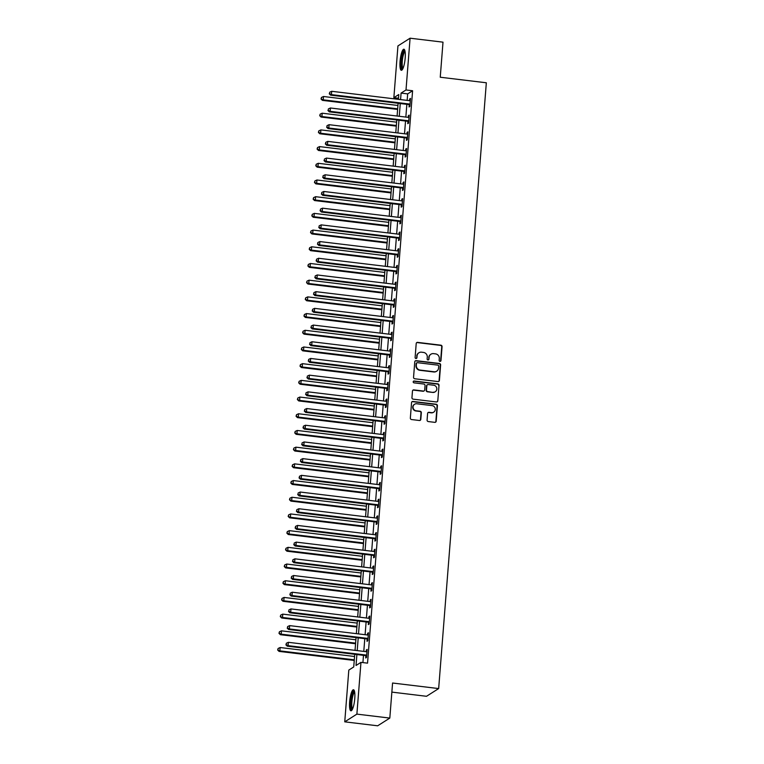 <?xml version="1.0" encoding="UTF-8"?>
<svg xmlns="http://www.w3.org/2000/svg" width="764" height="764" viewBox="0 0 764 764"><rect width="100%" height="100%" fill="white"/><g stroke="black" fill="none" stroke-linecap="round" stroke-linejoin="round"><path stroke-width="1.15" d="M439.988 361.391A0.936 0.898 57.6 0 0 440.962 360.579L442.06 346.646A1.337 1.28 57.6 0 0 440.876 345.185L417.602 342.377A1.337 1.28 57.6 0 0 416.208 343.533L415.11 357.466A0.936 0.898 57.6 0 0 416.523 358.364A0.936 0.898 57.6 0 0 416.924 357.686L417.068 355.881A4.278 4.097 57.6 0 1 421.527 352.185L423.466 352.424A4.278 4.097 57.6 0 1 427.277 357.113L427.133 358.918A0.936 0.898 57.6 0 0 428.537 359.815A0.936 0.898 57.6 0 0 428.948 359.137L429.082 357.332A4.278 4.097 57.6 0 1 433.551 353.637L435.49 353.866A4.278 4.097 57.6 0 1 439.3 358.564L439.157 360.36A0.936 0.898 57.6 0 0 439.988 361.391M440.389 361.343A0.936 0.898 57.6 0 0 440.637 360.789L441.735 346.856A1.337 1.28 57.6 0 0 440.541 345.395L417.278 342.587A1.337 1.28 57.6 0 0 416.628 342.683M416.342 358.45A0.936 0.898 57.6 0 0 416.59 357.896L417.068 355.881M428.365 359.901A0.936 0.898 57.6 0 0 428.614 359.338L429.082 357.332M349.645 701.906A10.62 2.387 96.9 0 1 353.474 689.739A10.62 2.387 96.9 0 1 354.763 698.649A10.62 2.387 96.9 0 1 350.934 710.816A10.62 2.387 96.9 0 1 349.645 701.906M400.059 61.387A10.62 2.387 96.9 0 1 403.889 49.211A10.62 2.387 96.9 0 1 405.178 58.131A10.62 2.387 96.9 0 1 401.348 70.298A10.62 2.387 96.9 0 1 400.059 61.387M427.086 420.095A1.337 1.28 57.6 0 0 428.27 421.556L434.802 422.349A1.337 1.28 57.6 0 0 436.196 421.193L437.409 405.722A1.337 1.28 57.6 0 0 436.225 404.252L412.952 401.453A1.337 1.28 57.6 0 0 411.557 402.609L410.344 418.08A1.337 1.28 57.6 0 0 411.529 419.541L419.417 420.496A1.337 1.28 57.6 0 0 420.811 419.341L421.336 412.713A1.337 1.28 57.6 0 0 420.143 411.252L416.237 410.784A3.572 3.428 57.6 0 1 414.594 404.252A3.572 3.428 57.6 0 1 416.791 403.764L432.099 405.608A3.572 3.428 57.6 0 1 433.742 412.13A3.572 3.428 57.6 0 1 431.555 412.627L428.996 412.321A1.337 1.28 57.6 0 0 427.601 413.477L427.086 420.095M398.493 98.231L393.861 97.677L397.939 45.916L410.087 38.2L443.005 42.163L440.245 77.231L486.334 82.779L438.66 688.574L392.572 683.016L389.812 718.084L356.883 714.12L344.745 721.837L348.814 670.076L353.742 666.943L354.735 654.299M410.087 38.2L406.009 89.961L401.081 93.093L400.575 99.587M356.893 654.567L356.034 665.482L360.961 662.359L367.541 663.152L412.598 90.754L406.009 89.961M360.961 662.359L356.883 714.12M438.011 381.57A1.337 1.28 57.6 0 0 439.405 380.415L440.618 364.944A1.337 1.28 57.6 0 0 439.434 363.473L416.16 360.675A1.337 1.28 57.6 0 0 414.766 361.83L413.553 377.301A1.337 1.28 57.6 0 0 414.737 378.763L438.011 381.57M439.013 385.333L437.801 400.804A1.337 1.28 57.6 0 1 436.406 401.959L413.133 399.152A1.337 1.28 57.6 0 1 411.949 397.691L412.464 391.063A1.337 1.28 57.6 0 1 413.868 389.907L423.304 391.044A1.337 1.28 57.6 0 0 424.698 389.888L425.042 385.505A1.337 1.28 57.6 0 0 423.848 384.034L414.031 382.85A0.936 0.898 57.6 0 1 413.601 381.141A0.936 0.898 57.6 0 1 414.174 381.016L437.829 383.862A1.337 1.28 57.6 0 1 439.013 385.333L437.801 400.804M412.598 90.754L407.67 93.886L407.155 100.38M406.849 104.334L405.846 117.083M405.531 121.037L404.528 133.776M404.223 137.73L403.22 150.47M402.905 154.423L401.902 167.173M401.587 171.126L400.584 183.866M400.279 187.82L399.276 200.569M398.961 204.523L397.958 217.262M397.652 221.216L396.65 233.965M396.335 237.919L395.332 250.659M395.017 254.613L394.014 267.362M393.708 271.315L392.706 284.055M392.39 288.009L391.388 300.749M391.082 304.702L390.079 317.452M389.764 321.405L388.761 334.145M388.446 338.099L387.443 350.848M387.138 354.802L386.135 367.541M385.82 371.495L384.817 384.244M384.512 388.198L383.499 400.938M383.194 404.891L382.191 417.641M381.876 421.594L380.873 434.334M380.567 438.288L379.565 451.027M379.25 454.981L378.247 467.73M377.932 471.684L376.929 484.424M376.623 488.377L375.621 501.127M375.305 505.08L374.303 517.82M373.997 521.774L372.994 534.523M372.679 538.477L371.676 551.216M371.361 555.17L370.359 567.919M370.053 571.873L369.05 584.613M368.735 588.566L367.732 601.306M367.427 605.26L366.424 618.009M366.109 621.963L365.106 634.703M364.791 638.656L363.788 651.405M363.483 655.359L362.91 662.589M409.227 104.792L409.055 106.96L409.876 106.444L410.507 98.422L409.685 98.948L409.552 100.667M407.919 121.486L407.747 123.663L408.568 123.138L409.198 115.125L408.377 115.641L408.234 117.37M406.601 138.179L406.429 140.356L407.25 139.831L407.88 131.819L407.059 132.344L406.925 134.063M405.283 154.882L405.111 157.05L405.932 156.534L406.563 148.522L405.741 149.037L405.608 150.766M403.975 171.575L403.803 173.753L404.624 173.227L405.254 165.215L404.433 165.74L404.299 167.459M402.657 188.278L402.485 190.446L403.306 189.93L403.936 181.918L403.115 182.434L402.981 184.162M401.348 204.972L401.176 207.149L401.998 206.624L402.628 198.611L401.807 199.137L401.663 200.856M400.03 221.675L399.858 223.842L400.68 223.327L401.31 215.305L400.489 215.83L400.355 217.549M398.712 238.368L398.541 240.545L399.362 240.02L399.992 232.008L399.171 232.523L399.037 234.252M397.404 255.071L397.232 257.239L398.054 256.723L398.684 248.701L397.863 249.226L397.729 250.945M396.086 271.764L395.914 273.942L396.736 273.416L397.366 265.404L396.545 265.92L396.411 267.648M394.768 288.458L394.606 290.635L395.427 290.11L396.058 282.097L395.236 282.623L395.093 284.342M393.46 305.161L393.288 307.329L394.109 306.813L394.74 298.8L393.918 299.316L393.785 301.045M392.142 321.854L391.97 324.031L392.791 323.506L393.422 315.494L392.601 316.019L392.467 317.738M390.834 338.557L390.662 340.725L391.483 340.209L392.113 332.187L391.292 332.712L391.158 334.441M389.516 355.25L389.344 357.428L390.165 356.903L390.796 348.89L389.974 349.415L389.841 351.134M388.198 371.953L388.036 374.121L388.847 373.606L389.487 365.584L388.666 366.109L388.523 367.828M386.89 388.647L386.718 390.824L387.539 390.299L388.169 382.286L387.348 382.802L387.214 384.531M385.572 405.35L385.4 407.518L386.221 407.002L386.851 398.98L386.03 399.505L385.896 401.224M384.263 422.043L384.091 424.221L384.913 423.695L385.543 415.683L384.722 416.199L384.588 417.927M382.945 438.737L382.774 440.914L383.595 440.389L384.225 432.376L383.404 432.901L383.27 434.62M381.628 455.439L381.465 457.607L382.277 457.092L382.917 449.079L382.096 449.595L381.952 451.323M380.319 472.133L380.147 474.31L380.969 473.785L381.599 465.773L380.778 466.298L380.644 468.017M379.001 488.836L378.829 491.004L379.651 490.488L380.281 482.466L379.46 482.991L379.326 484.72M377.693 505.529L377.521 507.707L378.342 507.181L378.973 499.169L378.151 499.685L378.018 501.413M376.375 522.232L376.203 524.4L377.024 523.884L377.655 515.862L376.833 516.388L376.7 518.107M375.057 538.926L374.895 541.103L375.707 540.578L376.337 532.565L375.525 533.081L375.382 534.81M373.749 555.629L373.577 557.796L374.398 557.271L375.028 549.259L374.207 549.784L374.073 551.503M372.431 572.322L372.259 574.499L373.08 573.974L373.711 565.962L372.889 566.477L372.756 568.206M371.123 589.015L370.951 591.193L371.772 590.668L372.402 582.655L371.581 583.18L371.447 584.899M369.805 605.718L369.633 607.886L370.454 607.37L371.084 599.358L370.263 599.874L370.129 601.602M368.487 622.412L368.315 624.589L369.136 624.064L369.766 616.051L368.955 616.577L368.811 618.296M367.178 639.115L367.007 641.283L367.828 640.767L368.458 632.745L367.637 633.27L367.503 634.989M365.861 655.808L365.689 657.985L366.51 657.46L367.14 649.448L366.319 649.963L366.185 651.692M391.856 692.108L426.513 696.29L438.66 688.574M389.812 718.084L377.664 725.8L344.745 721.837M398.407 99.33L398.789 94.555L393.861 97.677M355.04 650.345L356.053 637.606M356.358 633.652L357.361 620.912M357.676 616.959L358.679 604.209M358.984 600.256L359.987 587.516M360.302 583.562L361.305 570.813M361.62 566.859L362.623 554.12M362.929 550.166L363.931 537.417M364.247 533.463L365.249 520.723M365.555 516.77L366.558 504.02M366.873 500.067L367.876 487.327M368.191 483.373L369.193 470.634M369.499 466.68L370.502 453.931M370.817 449.977L371.82 437.237M372.125 433.283L373.128 420.534M373.443 416.581L374.446 403.841M374.761 399.887L375.764 387.138M376.069 383.184L377.072 370.444M377.387 366.491L378.39 353.742M378.696 349.788L379.698 337.048M380.014 333.094L381.016 320.355M381.332 316.401L382.334 303.652M382.64 299.698L383.643 286.958M383.958 283.005L384.961 270.255M385.266 266.302L386.269 253.562M386.584 249.608L387.587 236.859M387.902 232.905L388.905 220.166M389.21 216.212L390.213 203.463M390.528 199.509L391.531 186.769M391.837 182.816L392.839 170.076M393.154 166.122L394.157 153.373M394.472 149.419L395.475 136.68M395.781 132.726L396.783 119.977M397.099 116.023L398.101 103.283M400.26 103.541L399.257 116.29M398.951 120.244L397.948 132.984M397.633 136.937L396.631 149.677M396.325 153.631L395.313 166.38M395.007 170.334L394.004 183.073M393.689 187.027L392.686 199.776M392.381 203.73L391.378 216.47M391.063 220.424L390.06 233.173M389.745 237.126L388.742 249.866M388.437 253.82L387.434 266.569M387.119 270.523L386.116 283.263M385.81 287.216L384.808 299.956M384.493 303.91L383.49 316.659M383.175 320.613L382.172 333.352M381.866 337.306L380.864 350.055M380.548 354.009L379.546 366.749M379.24 370.702L378.237 383.452M377.922 387.405L376.919 400.145M376.604 404.099L375.601 416.848M375.296 420.802L374.293 433.541M373.978 437.495L372.975 450.235M372.67 454.188L371.667 466.938M371.352 470.891L370.349 483.631M370.034 487.585L369.031 500.334M368.726 504.288L367.723 517.027M367.408 520.981L366.405 533.73M366.099 537.684L365.096 550.424M364.781 554.377L363.779 567.117M363.463 571.071L362.461 583.82M362.155 587.774L361.152 600.514M360.837 604.467L359.834 617.216M359.529 621.17L358.526 633.91M358.211 637.864L357.208 650.613M407.67 93.886L401.081 93.093M409.685 98.948L410.459 99.043M408.377 115.641L409.151 115.736M407.059 132.344L407.833 132.439M405.741 149.037L406.515 149.133M404.433 165.74L405.207 165.826M403.115 182.434L403.889 182.529M401.807 199.137L402.58 199.223M400.489 215.83L401.262 215.925M399.171 232.523L399.944 232.619M397.863 249.226L398.636 249.322M396.545 265.92L397.318 266.015M395.236 282.623L396.01 282.709M393.918 299.316L394.692 299.412M392.601 316.019L393.374 316.105M391.292 332.712L392.066 332.808M389.974 349.415L390.748 349.501M388.666 366.109L389.43 366.204M387.348 382.802L388.122 382.898M386.03 399.505L386.804 399.601M384.722 416.199L385.495 416.294M383.404 432.901L384.177 432.987M382.096 449.595L382.859 449.69M380.778 466.298L381.551 466.384M379.46 482.991L380.233 483.087M378.151 499.685L378.925 499.78M376.833 516.388L377.607 516.483M375.525 533.081L376.289 533.176M374.207 549.784L374.981 549.879M372.889 566.477L373.663 566.573M371.581 583.18L372.354 583.266M370.263 599.874L371.037 599.969M368.955 616.577L369.719 616.663M367.637 633.27L368.41 633.366M366.319 649.963L367.092 650.059M430.925 354.219L430.6 354.429A4.278 4.097 57.6 0 0 428.757 357.542M418.911 352.767L418.577 352.978A4.278 4.097 57.6 0 0 416.733 356.091M438.651 381.475A1.337 1.28 57.6 0 0 439.08 380.625L440.293 365.154A1.337 1.28 57.6 0 0 439.099 363.683L415.836 360.885A1.337 1.28 57.6 0 0 415.186 360.971M438.698 366.166A0.936 0.898 57.6 0 0 437.868 365.135L417.44 362.68A0.936 0.898 57.6 0 0 416.466 363.492L416.313 365.393A4.278 4.097 57.6 0 0 420.124 370.082L434.086 371.762A4.278 4.097 57.6 0 0 438.546 368.067L438.698 366.166M416.867 362.804L416.542 363.015A0.936 0.898 57.6 0 0 416.141 363.693L416.466 363.492M436.702 371.18L436.378 371.39A4.278 4.097 57.6 0 1 433.751 371.972L419.789 370.292A4.278 4.097 57.6 0 1 415.988 365.593L416.141 363.693M437.046 401.864A1.337 1.28 57.6 0 0 437.466 401.014M424.115 390.862L423.791 391.072A1.337 1.28 57.6 0 1 422.969 391.254L413.534 390.118A1.337 1.28 57.6 0 0 412.885 390.213M438.689 385.543A1.337 1.28 57.6 0 0 437.495 384.072L413.84 381.226A0.936 0.898 57.6 0 0 413.448 381.265M433.092 392.228A3.572 3.428 57.6 0 0 436.721 387.969A3.572 3.428 57.6 0 0 433.646 385.209L428.251 384.559A1.337 1.28 57.6 0 0 426.847 385.715L426.503 390.108A1.337 1.28 57.6 0 0 427.697 391.579L432.768 392.438A3.572 3.428 57.6 0 0 434.955 391.942L435.279 391.741M427.429 384.75L427.095 384.951A1.337 1.28 57.6 0 0 426.522 385.925L426.847 385.715M432.768 392.438L427.362 391.789A1.337 1.28 57.6 0 1 426.178 390.318L426.522 385.925M433.742 412.13L433.417 412.34A3.572 3.428 57.6 0 1 431.221 412.837L428.671 412.522A1.337 1.28 57.6 0 0 428.021 412.617M414.594 404.252L414.269 404.462A3.572 3.428 57.6 0 0 415.902 410.984L416.237 410.784M420.066 420.401A1.337 1.28 57.6 0 0 420.486 419.551L421.002 412.923A1.337 1.28 57.6 0 0 419.818 411.462L415.902 410.984M435.442 422.253A1.337 1.28 57.6 0 0 435.862 421.403L437.084 405.932A1.337 1.28 57.6 0 0 435.891 404.462L412.627 401.654A1.337 1.28 57.6 0 0 411.977 401.749M397.929 105.47L323.497 96.503L323.239 99.845L322.418 100.37L397.614 109.424M321.357 98.795L321.463 97.458L321.033 99.005L323.239 99.845L397.662 108.813M321.463 97.458L323.497 96.503M322.418 100.37L321.033 99.005M410.048 104.267L409.886 104.181A1.366 1.308 57.6 0 0 409.399 104.019L331.442 94.631L331.71 91.298L409.666 100.686A1.366 1.308 57.6 0 0 410.163 100.647L410.335 100.6M409.972 105.193L409.065 104.697A1.366 1.308 57.6 0 0 408.587 104.544L330.621 95.156L331.442 94.631L329.561 93.58L329.666 92.243L329.561 93.58M329.236 93.791L330.621 95.156M331.71 91.298L329.666 92.243M396.611 122.173L322.188 113.206L321.921 116.539L321.1 117.064L396.306 126.127M320.04 115.488L320.145 114.151L319.715 115.698L321.921 116.539L396.354 125.506M320.145 114.151L322.188 113.206M321.1 117.064L319.715 115.698M395.303 138.867L320.87 129.899L320.613 133.242L319.791 133.767L394.988 142.82M318.731 132.191L318.836 130.854L318.397 132.401L320.613 133.242L395.036 142.209M318.836 130.854L320.87 129.899M319.791 133.767L318.397 132.401M393.985 155.56L319.553 146.602L319.295 149.935L318.473 150.46L393.67 159.514M317.413 148.885L317.518 147.547L317.089 149.095L319.295 149.935L393.727 158.902M317.518 147.547L319.553 146.602M318.473 150.46L317.089 149.095M408.73 120.96L408.578 120.874A1.366 1.308 57.6 0 0 408.091 120.722L330.134 111.334L330.392 107.991L408.348 117.379A1.366 1.308 57.6 0 0 408.855 117.341L409.026 117.293M408.664 121.896L407.756 121.4A1.366 1.308 57.6 0 0 407.269 121.237L329.313 111.85L330.134 111.334L328.253 110.283L328.358 108.946L328.253 110.283M327.918 110.484L329.313 111.85M330.392 107.991L328.358 108.946M407.422 137.663L407.26 137.577A1.366 1.308 57.6 0 0 406.773 137.415L328.816 128.027L329.074 124.685L407.04 134.082A1.366 1.308 57.6 0 0 407.537 134.044L407.709 133.996M407.346 138.59L406.438 138.093A1.366 1.308 57.6 0 0 405.951 137.94L327.995 128.553L328.816 128.027L326.935 126.977L327.04 125.64L326.935 126.977M326.61 127.187L327.995 128.553M329.074 124.685L327.04 125.64M406.104 154.357L405.942 154.271A1.366 1.308 57.6 0 0 405.464 154.118L327.498 144.73L327.766 141.388L405.722 150.775A1.366 1.308 57.6 0 0 406.219 150.737L406.4 150.689M406.037 155.293L405.121 154.796A1.366 1.308 57.6 0 0 404.643 154.634L326.677 145.246L327.498 144.73L325.626 143.67L325.731 142.343L325.626 143.67M325.292 143.88L326.677 145.246M327.766 141.388L325.731 142.343M392.667 172.263L318.244 163.295L317.977 166.638L317.156 167.154L392.362 176.217M316.105 165.587L316.21 164.25L315.771 165.798L317.977 166.638L392.409 175.605M316.21 164.25L318.244 163.295M317.156 167.154L315.771 165.798M404.796 171.06L404.633 170.974A1.366 1.308 57.6 0 0 404.146 170.811L326.19 161.424L326.448 158.081L404.414 167.478A1.366 1.308 57.6 0 0 404.91 167.44L405.082 167.392M404.719 171.986L403.812 171.489A1.366 1.308 57.6 0 0 403.325 171.337L325.368 161.949L326.19 161.424L324.308 160.373L324.413 159.036L324.308 160.373M323.984 160.583L325.368 161.949M326.448 158.081L324.413 159.036M402.714 68.999A9.187 2.063 96.9 0 1 401.95 68.397A9.187 2.063 96.9 0 1 401.883 57.777A9.187 2.063 96.9 0 1 404.91 50.796M405.063 51.57A8.509 1.91 -83.1 0 0 402.542 58.895A8.509 1.91 -83.1 0 0 402.733 67.843A8.509 1.91 -83.1 0 0 403.058 68.292M404.414 49.584A10.553 2.368 -83.1 0 0 401.406 58.914A10.553 2.368 -83.1 0 0 401.692 69.658A10.553 2.368 -83.1 0 0 401.94 70.068M352.309 709.527A9.187 2.063 96.9 0 1 351.048 701.81A9.187 2.063 96.9 0 1 354.496 691.324M354.658 692.089A8.509 1.91 -83.1 0 0 351.87 701.791A8.509 1.91 -83.1 0 0 352.643 708.811M353.999 690.102A10.553 2.368 -83.1 0 0 350.714 702.02A10.553 2.368 -83.1 0 0 351.536 710.587M391.359 188.956L316.926 179.998L316.668 183.331L315.847 183.857L391.044 192.91M314.787 182.281L314.892 180.944L314.462 182.491L316.668 183.331L391.092 192.299M314.892 180.944L316.926 179.998M315.847 183.857L314.462 182.491M390.041 205.659L315.618 196.692L315.351 200.034L314.529 200.55L389.736 209.613M313.469 198.984L313.574 197.647L313.144 199.184L315.351 200.034L389.783 208.992M313.574 197.647L315.618 196.692M314.529 200.55L313.144 199.184M388.733 222.353L314.3 213.385L314.042 216.728L313.221 217.253L388.418 226.306M312.161 215.677L312.266 214.34L311.827 215.887L314.042 216.728L388.465 225.695M312.266 214.34L314.3 213.385M313.221 217.253L311.827 215.887M387.415 239.056L312.982 230.088L312.724 233.431L311.903 233.946L387.1 243.009M310.843 232.371L310.948 231.043L310.518 232.581L312.724 233.431L387.147 242.389M310.948 231.043L312.982 230.088M311.903 233.946L310.518 232.581M386.097 255.749L311.674 246.782L311.406 250.124L310.585 250.649L385.791 259.703M309.535 249.074L309.64 247.737L309.2 249.284L311.406 250.124L385.839 259.091M309.64 247.737L311.674 246.782M310.585 250.649L309.2 249.284M403.478 187.753L403.316 187.667A1.366 1.308 57.6 0 0 402.829 187.514L324.872 178.117L325.139 174.784L403.096 184.172A1.366 1.308 57.6 0 0 403.593 184.134L403.764 184.086M403.402 188.689L402.494 188.192A1.366 1.308 57.6 0 0 402.017 188.03L324.051 178.642L324.872 178.117L322.991 177.067L323.096 175.73L322.991 177.067M322.666 177.277L324.051 178.642M325.139 174.784L323.096 175.73M402.16 204.456L402.007 204.36A1.366 1.308 57.6 0 0 401.52 204.208L323.564 194.82L323.821 191.477L401.778 200.865A1.366 1.308 57.6 0 0 402.284 200.837L402.456 200.779M402.093 205.382L401.186 204.886A1.366 1.308 57.6 0 0 400.699 204.733L322.742 195.336L323.564 194.82L321.682 193.769L321.787 192.433L321.682 193.769M321.348 193.98L322.742 195.336M323.821 191.477L321.787 192.433M400.852 221.149L400.689 221.063A1.366 1.308 57.6 0 0 400.202 220.911L322.246 211.513L322.503 208.18L400.47 217.568A1.366 1.308 57.6 0 0 400.966 217.53L401.138 217.482M400.775 222.076L399.868 221.579A1.366 1.308 57.6 0 0 399.381 221.426L321.424 212.039L322.246 211.513L320.364 210.463L320.469 209.126L320.364 210.463M320.04 210.673L321.424 212.039M322.503 208.18L320.469 209.126M399.534 237.852L399.371 237.757A1.366 1.308 57.6 0 0 398.894 237.604L320.928 228.216L321.195 224.874L399.152 234.262A1.366 1.308 57.6 0 0 399.648 234.223L399.82 234.176M399.467 238.779L398.55 238.282A1.366 1.308 57.6 0 0 398.073 238.129L320.106 228.732L320.928 228.216L319.056 227.166L319.161 225.829L319.056 227.166M318.722 227.366L320.106 228.732M321.195 224.874L319.161 225.829M398.225 254.546L398.063 254.46A1.366 1.308 57.6 0 0 397.576 254.297L319.619 244.91L319.877 241.567L397.843 250.964A1.366 1.308 57.6 0 0 398.34 250.926L398.512 250.878M398.149 255.472L397.242 254.975A1.366 1.308 57.6 0 0 396.755 254.823L318.798 245.435L319.619 244.91L317.738 243.859L317.843 242.522L317.738 243.859M317.413 244.069L318.798 245.435M319.877 241.567L317.843 242.522M384.789 272.442L310.356 263.484L310.098 266.817L309.277 267.343L384.473 276.396M308.217 265.767L308.322 264.43L307.892 265.977L310.098 266.817L384.521 275.785M308.322 264.43L310.356 263.484M309.277 267.343L307.892 265.977M396.908 271.239L396.745 271.153A1.366 1.308 57.6 0 0 396.258 271L318.301 261.613L318.569 258.27L396.526 267.658A1.366 1.308 57.6 0 0 397.022 267.62L397.194 267.572M396.831 272.175L395.924 271.678A1.366 1.308 57.6 0 0 395.446 271.516L317.48 262.128L318.301 261.613L316.42 260.562L316.525 259.225L316.42 260.562M316.095 260.763L317.48 262.128M318.569 258.27L316.525 259.225M383.471 289.145L309.048 280.178L308.78 283.52L307.959 284.036L383.165 293.099M306.899 282.47L307.004 281.133L306.574 282.68L308.78 283.52L383.213 292.488M307.004 281.133L309.048 280.178M307.959 284.036L306.574 282.68M395.59 287.942L395.437 287.856A1.366 1.308 57.6 0 0 394.95 287.694L316.984 278.306L317.251 274.964L395.208 284.361A1.366 1.308 57.6 0 0 395.714 284.323L395.886 284.275M395.523 288.868L394.616 288.372A1.366 1.308 57.6 0 0 394.128 288.219L316.172 278.831L316.984 278.306L315.112 277.256L315.217 275.919L315.112 277.256M314.778 277.466L316.172 278.831M317.251 274.964L315.217 275.919M382.162 305.839L307.73 296.881L307.472 300.214L306.651 300.739L381.847 309.792M305.59 299.163L305.695 297.826L305.256 299.373L307.472 300.214L381.895 309.181M305.695 297.826L307.73 296.881M306.651 300.739L305.256 299.373M394.281 304.635L394.119 304.549A1.366 1.308 57.6 0 0 393.632 304.397L315.675 295.009L315.933 291.667L393.899 301.054A1.366 1.308 57.6 0 0 394.396 301.016L394.568 300.968M394.205 305.571L393.298 305.075A1.366 1.308 57.6 0 0 392.811 304.912L314.854 295.525L315.675 295.009L313.794 293.949L313.899 292.622L313.794 293.949M313.469 294.159L314.854 295.525M315.933 291.667L313.899 292.622M380.844 322.542L306.412 313.574L306.154 316.917L305.333 317.432L380.529 326.495M304.273 315.866L304.378 314.529L303.948 316.067L306.154 316.917L380.577 325.884M304.378 314.529L306.412 313.574M305.333 317.432L303.948 316.067M392.963 321.338L392.801 321.252A1.366 1.308 57.6 0 0 392.324 321.09L314.357 311.702L314.625 308.36L392.581 317.757A1.366 1.308 57.6 0 0 393.078 317.719L393.25 317.671M392.897 322.265L391.98 321.768A1.366 1.308 57.6 0 0 391.502 321.615L313.536 312.228L314.357 311.702L312.476 310.652L312.581 309.315L312.476 310.652M312.151 310.862L313.536 312.228M314.625 308.36L312.581 309.315M379.527 339.235L305.103 330.277L304.836 333.61L304.015 334.135L379.221 343.189M302.964 332.56L303.069 331.223L302.63 332.77L304.836 333.61L379.269 342.578M303.069 331.223L305.103 330.277M304.015 334.135L302.63 332.77M391.655 338.032L391.493 337.946A1.366 1.308 57.6 0 0 391.006 337.793L313.049 328.396L313.307 325.063L391.273 334.451A1.366 1.308 57.6 0 0 391.77 334.412L391.942 334.365M391.579 338.968L390.671 338.471A1.366 1.308 57.6 0 0 390.184 338.309L312.228 328.921L313.049 328.396L311.168 327.345L311.273 326.008L311.168 327.345M310.843 327.555L312.228 328.921M313.307 325.063L311.273 326.008M378.218 355.938L303.786 346.971L303.528 350.313L302.706 350.829L377.903 359.892M301.646 349.263L301.751 347.926L301.322 349.463L303.528 350.313L377.951 359.271M301.751 347.926L303.786 346.971M302.706 350.829L301.322 349.463M390.337 354.735L390.175 354.639A1.366 1.308 57.6 0 0 389.688 354.486L311.731 345.099L311.998 341.756L389.955 351.144A1.366 1.308 57.6 0 0 390.452 351.115L390.624 351.058M390.261 355.661L389.353 355.164A1.366 1.308 57.6 0 0 388.866 355.012L310.91 345.614L311.731 345.099L309.85 344.048L309.955 342.711L309.85 344.048M309.525 344.258L310.91 345.614M311.998 341.756L309.955 342.711M376.9 372.631L302.477 363.664L302.21 367.007L301.388 367.532L376.595 376.585M300.328 365.956L300.433 364.619L300.004 366.166L302.21 367.007L376.642 375.974M300.433 364.619L302.477 363.664M301.388 367.532L300.004 366.166M375.592 389.334L301.159 380.367L300.892 383.709L300.08 384.225L375.277 393.288M299.02 382.649L299.125 381.322L298.686 382.859L300.892 383.709L375.325 392.667M299.125 381.322L301.159 380.367M300.08 384.225L298.686 382.859M374.274 406.028L299.841 397.06L299.583 400.403L298.762 400.928L373.959 409.981M297.702 399.352L297.807 398.015L297.377 399.562L299.583 400.403L374.007 409.37M297.807 398.015L299.841 397.06M298.762 400.928L297.377 399.562M372.956 422.721L298.533 413.763L298.266 417.096L297.444 417.621L372.651 426.675M296.384 416.046L296.499 414.709L296.06 416.256L298.266 417.096L372.698 426.064M296.499 414.709L298.533 413.763M297.444 417.621L296.06 416.256M371.648 439.424L297.215 430.457L296.957 433.799L296.136 434.315L371.333 443.378M295.076 432.749L295.181 431.412L294.751 432.959L296.957 433.799L371.38 442.767M295.181 431.412L297.215 430.457M296.136 434.315L294.751 432.959M370.33 456.118L295.907 447.16L295.639 450.493L294.818 451.018L370.024 460.071M293.758 449.442L293.863 448.105L293.433 449.652L295.639 450.493L370.072 459.46M293.863 448.105L295.907 447.16M294.818 451.018L293.433 449.652M369.022 472.82L294.589 463.853L294.321 467.196L293.51 467.711L368.706 476.774M292.45 466.145L292.555 464.808L292.115 466.346L294.321 467.196L368.754 476.153M292.555 464.808L294.589 463.853M293.51 467.711L292.115 466.346M367.704 489.514L293.271 480.556L293.013 483.889L292.192 484.414L367.388 493.468M291.132 482.838L291.237 481.501L290.807 483.049L293.013 483.889L367.436 492.856M291.237 481.501L293.271 480.556M292.192 484.414L290.807 483.049M366.386 506.217L291.963 497.249L291.695 500.592L290.874 501.108L366.08 510.171M289.814 499.541L289.919 498.204L289.489 499.742L291.695 500.592L366.128 509.55M289.919 498.204L291.963 497.249M290.874 501.108L289.489 499.742M365.077 522.91L290.645 513.943L290.387 517.285L289.566 517.811L364.762 526.864M288.505 516.235L288.611 514.898L288.171 516.445L290.387 517.285L364.81 526.253M288.611 514.898L290.645 513.943M289.566 517.811L288.171 516.445M363.759 539.613L289.336 530.646L289.069 533.988L288.248 534.504L363.454 543.567M287.188 532.928L287.293 531.601L286.863 533.138L289.069 533.988L363.502 542.946M287.293 531.601L289.336 530.646M288.248 534.504L286.863 533.138M362.442 556.307L288.018 547.339L287.751 550.682L286.939 551.207L362.136 560.26M285.879 549.631L285.984 548.294L285.545 549.841L287.751 550.682L362.184 559.649M285.984 548.294L288.018 547.339M286.939 551.207L285.545 549.841M361.133 573L286.701 564.042L286.443 567.375L285.621 567.9L360.818 576.954M284.561 566.325L284.666 564.988L284.237 566.535L286.443 567.375L360.866 576.342M284.666 564.988L286.701 564.042M285.621 567.9L284.237 566.535M359.815 589.703L285.392 580.736L285.125 584.078L284.303 584.594L359.51 593.657M283.243 583.028L283.349 581.691L282.919 583.238L285.125 584.078L359.558 593.045M283.349 581.691L285.392 580.736M284.303 584.594L282.919 583.238M358.507 606.396L284.074 597.438L283.816 600.771L282.995 601.297L358.192 610.35M281.935 599.721L282.04 598.384L281.601 599.931L283.816 600.771L358.24 609.739M282.04 598.384L284.074 597.438M282.995 601.297L281.601 599.931M357.189 623.099L282.766 614.132L282.499 617.474L281.677 617.99L356.874 627.053M280.617 616.424L280.722 615.087L280.292 616.624L282.499 617.474L356.931 626.432M280.722 615.087L282.766 614.132M281.677 617.99L280.292 616.624M355.871 639.793L281.448 630.835L281.181 634.168L280.359 634.693L355.566 643.746M279.309 633.117L279.414 631.78L278.975 633.327L281.181 634.168L355.613 643.135M279.414 631.78L281.448 630.835M280.359 634.693L278.975 633.327M354.563 656.496L280.13 647.528L279.872 650.871L279.051 651.386L354.248 660.449M277.991 649.82L278.096 648.483L277.666 650.021L279.872 650.871L354.295 659.829M278.096 648.483L280.13 647.528M279.051 651.386L277.666 650.021M389.019 371.428L388.857 371.342A1.366 1.308 57.6 0 0 388.379 371.189L310.413 361.792L310.681 358.459L388.637 367.847A1.366 1.308 57.6 0 0 389.143 367.809L389.315 367.761M388.952 372.354L388.045 371.858A1.366 1.308 57.6 0 0 387.558 371.705L309.601 362.317L310.413 361.792L308.541 360.742L308.646 359.405L308.541 360.742M308.207 360.952L309.601 362.317M310.681 358.459L308.646 359.405M387.711 388.131L387.549 388.036A1.366 1.308 57.6 0 0 387.061 387.883L309.105 378.495L309.363 375.153L387.329 384.54A1.366 1.308 57.6 0 0 387.826 384.502L387.997 384.454M387.634 389.057L386.727 388.561A1.366 1.308 57.6 0 0 386.24 388.408L308.284 379.011L309.105 378.495L307.224 377.445L307.329 376.108L307.224 377.445M306.899 377.645L308.284 379.011M309.363 375.153L307.329 376.108M386.393 404.824L386.231 404.739A1.366 1.308 57.6 0 0 385.753 404.576L307.787 395.189L308.054 391.846L386.011 401.243A1.366 1.308 57.6 0 0 386.508 401.205L386.679 401.157M386.326 405.751L385.409 405.254A1.366 1.308 57.6 0 0 384.932 405.101L306.966 395.714L307.787 395.189L305.906 394.138L306.011 392.801L305.906 394.138M305.581 394.348L306.966 395.714M308.054 391.846L306.011 392.801M385.085 421.518L384.922 421.432A1.366 1.308 57.6 0 0 384.435 421.279L306.479 411.892L306.736 408.549L384.703 417.937A1.366 1.308 57.6 0 0 385.199 417.898L385.371 417.851M385.008 422.454L384.101 421.957A1.366 1.308 57.6 0 0 383.614 421.795L305.657 412.407L306.479 411.892L304.597 410.831L304.702 409.504L304.597 410.831M304.263 411.042L305.657 412.407M306.736 408.549L304.702 409.504M383.767 438.221L383.604 438.135A1.366 1.308 57.6 0 0 383.117 437.973L305.161 428.585L305.428 425.242L383.385 434.64A1.366 1.308 57.6 0 0 383.881 434.601L384.053 434.554M383.69 439.147L382.783 438.651A1.366 1.308 57.6 0 0 382.296 438.498L304.339 429.11L305.161 428.585L303.279 427.534L303.384 426.197L303.279 427.534M302.955 427.744L304.339 429.11M305.428 425.242L303.384 426.197M382.449 454.914L382.286 454.828A1.366 1.308 57.6 0 0 381.809 454.675L303.843 445.278L304.11 441.945L382.067 451.333A1.366 1.308 57.6 0 0 382.573 451.295L382.745 451.247M382.382 455.85L381.475 455.354A1.366 1.308 57.6 0 0 380.988 455.191L303.022 445.804L303.843 445.278L301.971 444.228L302.076 442.891L301.971 444.228M301.637 444.438L303.022 445.804M304.11 441.945L302.076 442.891M381.141 471.617L380.978 471.531A1.366 1.308 57.6 0 0 380.491 471.369L302.534 461.981L302.792 458.639L380.758 468.036A1.366 1.308 57.6 0 0 381.255 467.998L381.427 467.95M381.064 472.544L380.157 472.047A1.366 1.308 57.6 0 0 379.67 471.894L301.713 462.507L302.534 461.981L300.653 460.931L300.758 459.594L300.653 460.931M300.328 461.141L301.713 462.507M302.792 458.639L300.758 459.594M379.823 488.311L379.66 488.225A1.366 1.308 57.6 0 0 379.183 488.072L301.217 478.675L301.484 475.342L379.441 484.729A1.366 1.308 57.6 0 0 379.937 484.691L380.109 484.643M379.756 489.246L378.839 488.75A1.366 1.308 57.6 0 0 378.361 488.588L300.395 479.2L301.217 478.675L299.335 477.624L299.44 476.287L299.335 477.624M299.011 477.834L300.395 479.2M301.484 475.342L299.44 476.287M378.514 505.014L378.352 504.918A1.366 1.308 57.6 0 0 377.865 504.765L299.908 495.378L300.166 492.035L378.123 501.423A1.366 1.308 57.6 0 0 378.629 501.385L378.801 501.337M378.438 505.94L377.531 505.443A1.366 1.308 57.6 0 0 377.044 505.291L299.087 495.893L299.908 495.378L298.027 494.327L298.132 492.99L298.027 494.327M297.693 494.537L299.087 495.893M300.166 492.035L298.132 492.99M377.196 521.707L377.034 521.621A1.366 1.308 57.6 0 0 376.547 521.468L298.59 512.071L298.858 508.738L376.814 518.126A1.366 1.308 57.6 0 0 377.311 518.087L377.483 518.04M377.12 522.633L376.213 522.137A1.366 1.308 57.6 0 0 375.726 521.984L297.769 512.596L298.59 512.071L296.709 511.021L296.814 509.684L296.709 511.021M296.384 511.231L297.769 512.596M298.858 508.738L296.814 509.684M375.878 538.41L375.716 538.314A1.366 1.308 57.6 0 0 375.239 538.162L297.272 528.774L297.54 525.431L375.496 534.819A1.366 1.308 57.6 0 0 376.003 534.781L376.174 534.733M375.812 539.336L374.904 538.84A1.366 1.308 57.6 0 0 374.417 538.687L296.451 529.29L297.272 528.774L295.401 527.723L295.506 526.386L295.401 527.723M295.066 527.924L296.451 529.29M297.54 525.431L295.506 526.386M374.57 555.103L374.408 555.017A1.366 1.308 57.6 0 0 373.921 554.855L295.964 545.467L296.222 542.125L374.188 551.522A1.366 1.308 57.6 0 0 374.685 551.484L374.857 551.436M374.494 556.03L373.586 555.533A1.366 1.308 57.6 0 0 373.099 555.38L295.143 545.993L295.964 545.467L294.083 544.417L294.188 543.08L294.083 544.417M293.758 544.627L295.143 545.993M296.222 542.125L294.188 543.08M373.252 571.797L373.09 571.711A1.366 1.308 57.6 0 0 372.612 571.558L294.646 562.17L294.914 558.828L372.87 568.215A1.366 1.308 57.6 0 0 373.367 568.177L373.539 568.13M373.176 572.733L372.269 572.236A1.366 1.308 57.6 0 0 371.791 572.074L293.825 562.686L294.646 562.17L292.765 561.11L292.87 559.783L292.765 561.11M292.44 561.32L293.825 562.686M294.914 558.828L292.87 559.783M371.944 588.5L371.781 588.414A1.366 1.308 57.6 0 0 371.294 588.251L293.338 578.864L293.596 575.521L371.552 584.918A1.366 1.308 57.6 0 0 372.058 584.88L372.23 584.832M371.867 589.426L370.96 588.929A1.366 1.308 57.6 0 0 370.473 588.777L292.517 579.389L293.338 578.864L291.456 577.813L291.562 576.476L291.456 577.813M291.122 578.023L292.517 579.389M293.596 575.521L291.562 576.476M370.626 605.193L370.464 605.107A1.366 1.308 57.6 0 0 369.977 604.954L292.02 595.557L292.287 592.224L370.244 601.612A1.366 1.308 57.6 0 0 370.741 601.574L370.912 601.526M370.55 606.129L369.642 605.632A1.366 1.308 57.6 0 0 369.155 605.47L291.199 596.082L292.02 595.557L290.139 594.507L290.244 593.17L290.139 594.507M289.814 594.717L291.199 596.082M292.287 592.224L290.244 593.17M369.308 621.896L369.146 621.8A1.366 1.308 57.6 0 0 368.668 621.648L290.702 612.26L290.969 608.918L368.926 618.305A1.366 1.308 57.6 0 0 369.432 618.277L369.604 618.229M369.241 622.822L368.324 622.326A1.366 1.308 57.6 0 0 367.847 622.173L289.881 612.785L290.702 612.26L288.83 611.21L288.935 609.873L288.83 611.21M288.496 611.42L289.881 612.785M290.969 608.918L288.935 609.873M368 638.589L367.837 638.503A1.366 1.308 57.6 0 0 367.35 638.351L289.394 628.953L289.651 625.62L367.618 635.008A1.366 1.308 57.6 0 0 368.114 634.97L368.286 634.922M367.923 639.525L367.016 639.029A1.366 1.308 57.6 0 0 366.529 638.866L288.572 629.479L289.394 628.953L287.512 627.903L287.617 626.566L287.512 627.903M287.188 628.113L288.572 629.479M289.651 625.62L287.617 626.566M366.682 655.292L366.519 655.197A1.366 1.308 57.6 0 0 366.042 655.044L288.076 645.656L288.343 642.314L366.3 651.702A1.366 1.308 57.6 0 0 366.796 651.663L366.968 651.616M366.605 656.219L365.698 655.722A1.366 1.308 57.6 0 0 365.221 655.569L287.254 646.172L288.076 645.656L286.194 644.606L286.299 643.269L286.194 644.606M285.87 644.816L287.254 646.172M288.343 642.314L286.299 643.269M409.886 104.181L409.065 104.697M409.399 104.019L408.587 104.544M408.578 120.874L407.756 121.4M408.091 120.722L407.269 121.237M407.26 137.577L406.438 138.093M406.773 137.415L405.951 137.94M405.942 154.271L405.121 154.796M405.464 154.118L404.643 154.634M404.633 170.974L403.812 171.489M404.146 170.811L403.325 171.337M403.316 187.667L402.494 188.192M402.829 187.514L402.017 188.03M402.007 204.36L401.186 204.886M401.52 204.208L400.699 204.733M400.689 221.063L399.868 221.579M400.202 220.911L399.381 221.426M399.371 237.757L398.55 238.282M398.894 237.604L398.073 238.129M398.063 254.46L397.242 254.975M397.576 254.297L396.755 254.823M396.745 271.153L395.924 271.678M396.258 271L395.446 271.516M395.437 287.856L394.616 288.372M394.95 287.694L394.128 288.219M394.119 304.549L393.298 305.075M393.632 304.397L392.811 304.912M392.801 321.252L391.98 321.768M392.324 321.09L391.502 321.615M391.493 337.946L390.671 338.471M391.006 337.793L390.184 338.309M390.175 354.639L389.353 355.164M389.688 354.486L388.866 355.012M388.857 371.342L388.045 371.858M388.379 371.189L387.558 371.705M387.549 388.036L386.727 388.561M387.061 387.883L386.24 388.408M386.231 404.739L385.409 405.254M385.753 404.576L384.932 405.101M384.922 421.432L384.101 421.957M384.435 421.279L383.614 421.795M383.604 438.135L382.783 438.651M383.117 437.973L382.296 438.498M382.286 454.828L381.475 455.354M381.809 454.675L380.988 455.191M380.978 471.531L380.157 472.047M380.491 471.369L379.67 471.894M379.66 488.225L378.839 488.75M379.183 488.072L378.361 488.588M378.352 504.918L377.531 505.443M377.865 504.765L377.044 505.291M377.034 521.621L376.213 522.137M376.547 521.468L375.726 521.984M375.716 538.314L374.904 538.84M375.239 538.162L374.417 538.687M374.408 555.017L373.586 555.533M373.921 554.855L373.099 555.38M373.09 571.711L372.269 572.236M372.612 571.558L371.791 572.074M371.781 588.414L370.96 588.929M371.294 588.251L370.473 588.777M370.464 605.107L369.642 605.632M369.977 604.954L369.155 605.47M369.146 621.8L368.324 622.326M368.668 621.648L367.847 622.173M367.837 638.503L367.016 639.029M367.35 638.351L366.529 638.866M366.519 655.197L365.698 655.722M366.042 655.044L365.221 655.569"/></g></svg>
